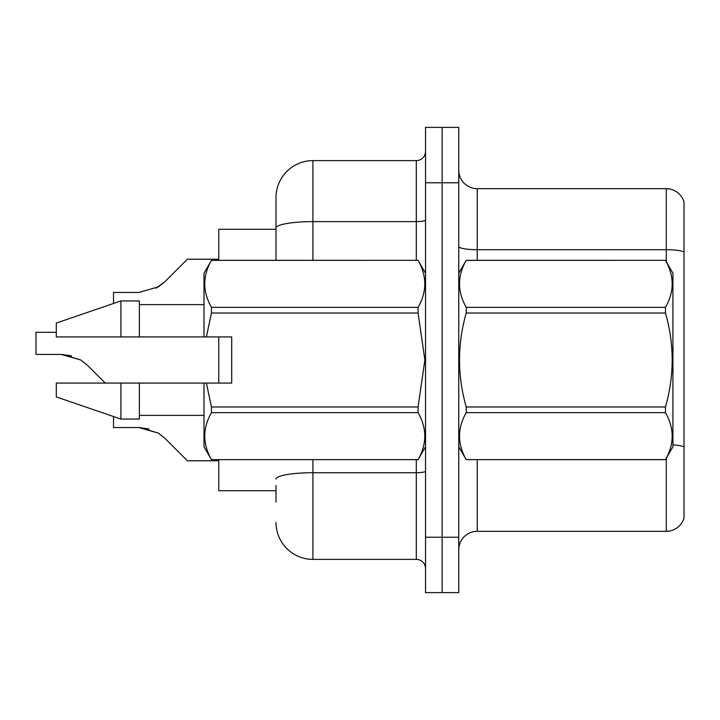 <?xml version="1.0" encoding="UTF-8"?>
<svg xmlns="http://www.w3.org/2000/svg" width="720" height="720" viewBox="0 0 720 720"><rect width="100%" height="100%" fill="white"/><g stroke="black" fill="none" stroke-linecap="round" stroke-linejoin="round"><path stroke-width="1.08" d="M276.003 228.051L276.003 197.541A36.927 36.927 0 0 1 312.921 160.614L312.921 221.634A36.927 6.408 180 0 0 276.003 228.051L276.003 260.307L276.003 217.845L276.003 229.293L218.772 229.293L218.772 260.307M218.772 383.076L218.772 336.924M276.003 490.707L218.772 490.707L218.772 459.693M458.766 549.783A18.459 18.459 0 0 1 477.234 531.324L666.279 531.324L666.279 458.28M442.152 537.228L442.152 592.614L458.766 592.614L458.766 537.228L442.152 537.228L442.152 592.614L425.538 592.614L425.538 537.228L442.152 537.228L442.152 182.772L442.152 537.228M425.538 537.228L425.538 127.386L442.152 127.386L442.152 182.772L442.152 127.386L458.766 127.386L458.766 537.228M684 201.969A18.459 18.459 0 0 0 666.279 188.676A18.459 18.459 0 0 1 684 201.969L684 518.031A18.459 18.459 0 0 1 666.279 531.324M684 252.009A18.459 3.204 180 0 0 666.279 249.696L666.279 188.676L477.234 188.676A18.459 18.459 0 0 1 458.766 170.217A18.459 18.459 0 0 0 477.234 188.676L477.234 260.307M672.921 444.87A18.459 3.204 180 0 1 684 446.958L684 457.479M276.003 502.155L276.003 485.541M312.921 459.693L312.921 559.386L416.304 559.386L416.304 459.693M312.921 160.614L416.304 160.614A9.234 9.234 0 0 0 425.538 151.389M276.003 197.541L276.003 217.845M425.538 568.611A9.234 9.234 0 0 0 416.304 559.386M312.921 559.386A36.927 36.927 0 0 1 276.003 522.459M113.535 416.547L113.535 427.545L138.861 427.545L113.535 427.545L138.861 427.545L113.535 427.545L138.861 427.545L158.355 433.107L140.247 427.572L158.355 433.107L140.247 427.572L158.355 433.107L164.97 438.354L187.389 460.773L218.772 460.773M158.355 433.107L164.97 438.354M56.304 332.307L36 332.307L36 354.438L61.317 354.438L36 354.438L61.317 354.438L36 354.438L61.317 354.438L80.811 360L62.712 354.465L80.811 360L62.712 354.465L80.811 360L87.426 365.247L105.255 383.076M80.811 360L87.426 365.247M218.772 259.227L187.389 259.227L164.97 281.646L158.355 286.893L138.861 292.455L113.535 292.455L113.535 303.453M164.97 281.646L156.087 288.189M458.766 273.231L466.227 260.307L665.46 260.307L672.921 273.231L672.921 446.769L665.46 459.639C674.397 444.042 674.397 428.373 665.46 412.65L466.227 412.65C457.29 428.247 457.29 443.907 466.227 459.639L665.46 459.693M665.46 260.307L466.227 260.361C457.29 275.958 457.29 291.627 466.227 307.35L466.227 313.011C457.29 344.259 457.29 375.588 466.227 406.989L466.227 412.65M466.227 307.35L665.46 307.35C674.397 291.753 674.397 276.093 665.46 260.361M665.46 307.35L665.46 313.011L466.227 313.011M466.227 406.989L665.46 406.989C674.406 375.588 674.406 344.259 665.46 313.011M665.46 406.989L665.46 412.65M458.766 446.769L466.227 459.693M466.227 459.639L665.46 459.639M206.388 336.924L231.696 336.924L231.696 383.076L206.388 383.076L211.464 406.989L418.077 406.989L424.872 360L418.077 313.011L211.464 313.011L206.388 336.924L204.003 336.924L204.003 273.231L211.464 260.361C202.527 275.958 202.527 291.627 211.464 307.35L211.464 313.011M418.077 406.989L418.077 412.65L211.464 412.65C202.527 428.247 202.527 443.907 211.464 459.639L418.077 459.639C427.014 444.042 427.014 428.373 418.077 412.65M206.388 383.076L204.003 383.076L204.003 446.769L211.464 459.693M211.464 406.989L211.464 412.65M120.924 383.076L56.304 383.076L56.304 396.927L120.924 419.076L139.383 419.076L139.383 383.076L120.924 383.076L120.924 419.076M56.304 383.076L80.73 383.076M204.003 383.076L139.383 383.076M211.464 459.639L418.077 459.639M211.464 260.307L418.077 260.307L211.464 260.361M211.464 307.35L418.077 307.35L418.077 313.011M418.077 307.35C427.014 291.753 427.014 276.093 418.077 260.361M120.924 336.924L120.924 300.924L56.304 323.073L56.304 336.924L204.003 336.924M120.924 300.924L139.383 300.924L139.383 336.924M148.995 428.958L138.861 427.545M71.451 355.851L61.317 354.438M477.234 459.693L477.234 531.324M666.279 261.72L666.279 249.696L477.234 249.696A18.459 3.204 0 0 1 458.766 246.492M458.766 182.772L425.538 182.772M425.538 471.114A9.234 1.602 0 0 1 416.304 472.716L312.921 472.716A36.927 6.408 180 0 0 276.003 479.124M312.921 260.307L312.921 221.634L416.304 221.634L416.304 160.614M416.304 260.307L416.304 221.634A9.234 1.602 0 0 0 425.538 220.032M425.538 446.769L418.077 459.693M139.383 415.386L204.003 415.386M425.538 273.231L418.077 260.307M139.383 304.614L204.003 304.614"/></g></svg>
